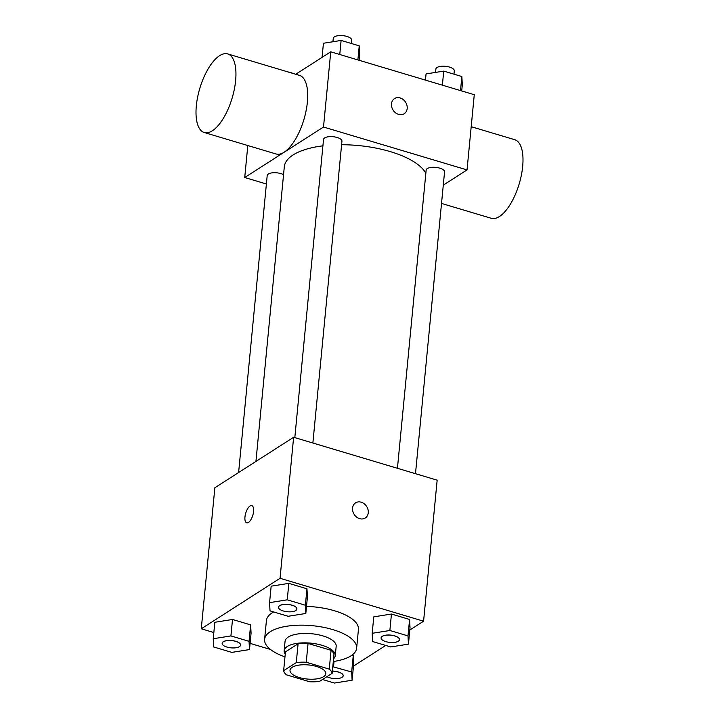 <?xml version="1.0" encoding="UTF-8"?>
<svg xmlns="http://www.w3.org/2000/svg" width="719" height="719" viewBox="0 0 719 719"><rect width="100%" height="100%" fill="white"/><g stroke="black" fill="none" stroke-linecap="round" stroke-linejoin="round"><path stroke-width="1.08" d="M292.202 667.295A17.975 7.073 5.5 0 1 312.675 665.533A17.975 7.073 5.5 0 1 325.797 673.712A17.975 7.073 5.5 0 1 307.22 679.033A17.975 7.073 5.5 0 1 290.009 670.27A17.975 7.073 5.5 0 1 292.202 667.295M286.548 674.862L309.556 681.738A24.41 9.599 5.5 0 0 319.524 681.396L332.16 673.308A24.41 9.599 5.5 0 0 329.257 669.119L306.24 662.244A24.41 9.599 5.5 0 0 296.273 662.585L283.646 670.674A24.41 9.599 5.5 0 0 286.548 674.862M329.257 669.119L331.064 650.318L308.056 643.442L306.24 662.244M296.273 662.585L298.088 643.775L285.452 651.872L283.646 670.674M298.088 643.775A24.41 9.599 5.5 0 1 308.056 643.442M331.064 650.318A24.41 9.599 5.5 0 1 333.967 654.506L332.16 673.308M333.553 658.802A25.686 10.102 -174.5 0 0 335.279 655.647A25.686 10.102 -174.5 0 0 322.022 645.303A25.686 10.102 -174.5 0 0 284.149 650.722A25.686 10.102 -174.5 0 0 285.236 654.146M284.149 650.722L285.057 641.321A25.686 10.102 5.5 0 1 288.193 637.088A25.686 10.102 5.5 0 1 322.93 635.902A25.686 10.102 5.5 0 1 336.177 646.246L335.279 655.647M284.976 656.86A46.232 18.182 5.5 0 1 264.601 639.353A46.232 18.182 5.5 0 1 270.254 631.722A46.232 18.182 5.5 0 1 322.894 627.193A46.232 18.182 5.5 0 1 356.633 648.214A46.232 18.182 5.5 0 1 333.292 661.516M264.601 639.353L266.416 620.551A46.232 18.182 5.5 0 1 272.061 612.921A46.232 18.182 5.5 0 1 273.696 611.968M306.501 606.405A46.232 18.182 5.5 0 1 358.439 629.413L356.633 648.214M408.446 644.134L410.028 627.687L409.578 619.454L391.451 614.035L373.772 616.848L372.19 633.304L372.64 641.537L390.768 646.947L408.446 644.134L407.997 635.911L389.869 630.491L372.19 633.304M322.507 679.482L334.434 683.05L352.112 680.237L353.703 663.781L353.254 655.557L351.977 655.171L353.254 655.557L351.672 672.004L332.789 666.711M353.478 666.118L385.726 645.446M409.803 630.015L423.581 621.189L280.051 578.292L201.275 628.783L213.84 632.54M250.095 643.37L270.461 649.455M305.827 613.469L307.408 597.013L306.959 588.789L288.831 583.37L271.153 586.183L269.571 602.639L270.02 610.862L288.139 616.282L305.827 613.469L305.377 605.236L287.249 599.826L269.571 602.639M249.493 649.572L251.084 633.115L250.634 624.883L232.507 619.472L214.828 622.286L213.246 638.733L213.687 646.965L231.815 652.385L249.493 649.572L249.053 641.339L230.925 635.92L213.246 638.733M423.581 621.189L437.161 480.166L293.631 437.269L280.051 578.292M352.571 508.081A8.988 7.388 -122.7 0 1 355.563 502.86A8.988 7.388 -122.7 0 1 366.636 506.437A8.988 7.388 -122.7 0 1 365.27 517.995A8.988 7.388 -122.7 0 1 356.606 517.069A8.988 7.388 -122.7 0 1 352.571 508.081M293.631 437.269L214.855 487.761L201.275 628.783M246.698 522.839A8.988 3.703 106.6 0 1 245.242 515.092A8.988 3.703 106.6 0 1 250.059 505.996A8.988 3.703 106.6 0 1 251.839 505.61A8.988 3.703 106.6 0 1 252.809 515.28A8.988 3.703 106.6 0 1 246.689 522.839A8.988 3.703 106.6 0 1 245.242 515.101A8.988 3.703 106.6 0 1 250.059 505.996A8.988 3.703 106.6 0 1 251.839 505.61M355.563 502.86A8.988 7.388 -122.7 0 1 366.636 506.437A8.988 7.388 -122.7 0 1 365.261 517.995M255.937 461.436L284.302 166.826A71.909 28.284 5.5 0 1 293.082 154.953A71.909 28.284 5.5 0 1 322.912 145.831M341.597 144.735A71.909 28.284 5.5 0 1 425.846 173.315M283.538 174.708A9.248 3.64 -174.5 0 0 273.481 172.731A9.248 3.64 -174.5 0 0 267.198 175.544L238.609 472.536M397.436 468.294L426.151 170.115A9.248 3.64 5.5 0 1 427.284 168.588A9.248 3.64 5.5 0 1 437.808 167.68A9.248 3.64 5.5 0 1 444.558 171.886L415.492 473.695M294.817 437.628L323.532 139.45A9.248 3.64 5.5 0 1 324.655 137.922A9.248 3.64 5.5 0 1 335.189 137.014A9.248 3.64 5.5 0 1 341.938 141.221L312.873 443.021M443.281 185.143L467.035 169.918L323.505 127.029L244.73 177.512L266.389 183.992M323.505 127.029L330.749 51.813L474.27 94.71L467.035 169.918M391.496 103.824A8.988 7.388 -122.7 0 1 394.488 98.602A8.988 7.388 -122.7 0 1 405.561 102.179A8.988 7.388 -122.7 0 1 404.195 113.737A8.988 7.388 -122.7 0 1 395.531 112.811A8.988 7.388 -122.7 0 1 391.496 103.824M330.749 51.813L295.734 74.255M247.803 145.535L244.73 177.512M227.716 53.925L299.481 75.369A41.01 16.879 106.6 0 1 303.912 119.498A41.01 16.879 106.6 0 1 275.997 153.956L204.232 132.512A41.01 16.879 106.6 0 1 197.608 97.2A41.01 16.879 106.6 0 1 219.592 55.687A41.01 16.879 106.6 0 1 227.716 53.925A41.01 16.879 106.6 0 1 232.147 98.054A41.01 16.879 106.6 0 1 204.232 132.512M441.52 203.423L491.284 218.297A41.01 16.879 -73.4 0 0 499.408 216.536A41.01 16.879 -73.4 0 0 521.392 175.023A41.01 16.879 -73.4 0 0 514.768 139.711L471.197 126.688M394.488 98.602A8.988 7.388 -122.7 0 1 405.561 102.179A8.988 7.388 -122.7 0 1 404.186 113.737M288.013 71.945A9.248 3.64 5.5 0 1 292.741 73.356M359.087 60.288L359.689 54.087L359.239 45.854L341.112 40.444L323.433 43.257L322.076 57.376M359.239 45.854L357.882 59.929M341.112 40.444L339.754 54.509M332.933 41.738L333.257 38.386A9.248 3.64 5.5 0 1 334.389 36.858A9.248 3.64 5.5 0 1 344.922 35.95A9.248 3.64 5.5 0 1 351.663 40.156L351.348 43.499M461.706 90.954L462.308 84.752L461.859 76.529L443.731 71.109L426.052 73.922L425.459 80.115M461.859 76.529L460.502 90.594M443.731 71.109L442.374 85.175M435.561 72.412L435.885 69.051A9.248 3.64 5.5 0 1 437.008 67.523A9.248 3.64 5.5 0 1 447.542 66.615A9.248 3.64 5.5 0 1 454.291 70.822L453.968 74.165M222.162 643.262L222.162 643.343A9.248 3.64 5.5 0 1 223.285 641.815A9.248 3.64 5.5 0 1 233.819 640.908A9.248 3.64 5.5 0 1 240.568 645.114A9.248 3.64 5.5 0 1 231.015 647.846A9.248 3.64 5.5 0 1 222.162 643.343A9.248 3.64 5.5 0 1 222.162 643.262A9.248 3.64 5.5 0 1 223.294 641.734A9.248 3.64 5.5 0 1 233.828 640.836A9.248 3.64 5.5 0 1 240.568 645.042A9.248 3.64 5.5 0 1 240.568 645.078M251.084 633.115L250.634 624.883L249.053 641.339M250.634 624.883L232.507 619.472L230.925 635.92M232.507 619.472L214.828 622.286M352.112 680.237L351.672 672.004M332.367 671.097A9.248 3.64 5.5 0 1 343.197 675.707A9.248 3.64 5.5 0 1 343.188 675.743L343.188 675.779A9.248 3.64 5.5 0 1 336.959 678.592A9.248 3.64 5.5 0 1 326.92 676.66M353.703 663.781L353.254 655.557M334.038 661.408L333.544 666.585M332.367 671.169A9.248 3.64 5.5 0 1 343.188 675.779M278.487 607.204A9.248 3.64 5.5 0 1 278.496 607.169A9.248 3.64 5.5 0 1 279.619 605.641A9.248 3.64 5.5 0 1 290.152 604.733A9.248 3.64 5.5 0 1 296.902 608.939A9.248 3.64 5.5 0 1 296.893 608.975A9.248 3.64 5.5 0 1 287.339 611.743A9.248 3.64 5.5 0 1 278.487 607.24A9.248 3.64 5.5 0 1 279.619 605.713A9.248 3.64 5.5 0 1 290.143 604.805A9.248 3.64 5.5 0 1 296.893 609.011L296.902 608.939M307.408 597.013L306.959 588.789L305.377 605.236M306.959 588.789L288.831 583.37L287.249 599.826M288.831 583.37L271.153 586.183M381.115 637.834L381.106 637.906A9.248 3.64 5.5 0 1 382.238 636.387A9.248 3.64 5.5 0 1 392.763 635.479A9.248 3.64 5.5 0 1 399.512 639.685A9.248 3.64 5.5 0 1 389.959 642.418A9.248 3.64 5.5 0 1 381.106 637.906A9.248 3.64 5.5 0 1 381.115 637.834A9.248 3.64 5.5 0 1 382.247 636.306A9.248 3.64 5.5 0 1 392.772 635.398A9.248 3.64 5.5 0 1 399.521 639.604A9.248 3.64 5.5 0 1 399.512 639.64M410.028 627.687L409.578 619.454L407.997 635.911M409.578 619.454L391.451 614.035L389.869 630.491M391.451 614.035L373.772 616.848"/></g></svg>
